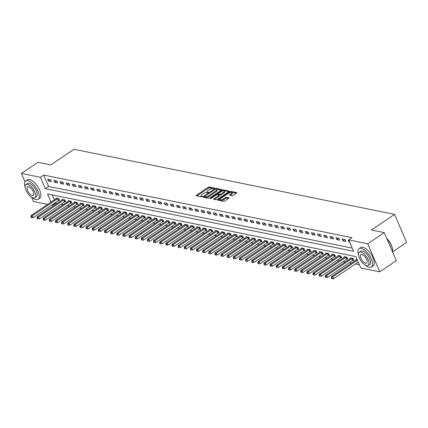 <?xml version="1.0" encoding="UTF-8"?>
<svg xmlns="http://www.w3.org/2000/svg" width="428" height="428" viewBox="0 0 428 428"><rect width="100%" height="100%" fill="white"/><g stroke="black" fill="none" stroke-linecap="round" stroke-linejoin="round"><path stroke-width="0.64" d="M214.273 188.427L214.391 188.053L209.276 187.009A0.867 0.316 -23.2 0 0 208.142 187.352L196.452 195.238A0.867 0.316 -23.2 0 0 196.131 195.676A0.867 0.316 -23.2 0 0 196.281 195.773L201.401 196.81L202.412 196.265L201.647 196.067A2.782 1.011 -23.2 0 1 201.165 195.756A2.782 1.011 -23.2 0 1 202.182 194.349L203.156 193.691A2.782 1.011 -23.2 0 1 206.778 192.605L208.233 192.498L208.452 192.193L207.687 191.99A2.782 1.011 -23.2 0 1 207.211 191.685A2.782 1.011 -23.2 0 1 208.222 190.273L209.201 189.62A2.782 1.011 -23.2 0 1 212.818 188.529L214.273 188.427M232.067 195.66A0.867 0.316 -23.2 0 0 233.201 195.318L236.481 193.108A0.867 0.316 -23.2 0 0 236.796 192.664A0.867 0.316 -23.2 0 0 236.647 192.568L230.965 191.418A0.867 0.316 -23.2 0 0 229.836 191.755L218.141 199.641A0.867 0.316 -23.2 0 0 217.825 200.085A0.867 0.316 -23.2 0 0 217.975 200.181L223.657 201.331A0.867 0.316 -23.2 0 0 224.786 200.994L228.75 198.319A0.867 0.316 -23.2 0 0 229.066 197.88A0.867 0.316 -23.2 0 0 228.921 197.784L226.487 197.292A0.867 0.316 -23.2 0 0 225.358 197.629L223.389 198.956A2.327 0.845 -23.2 0 1 219.965 199.609A2.327 0.845 -23.2 0 1 220.816 198.431L228.515 193.242A2.327 0.845 -23.2 0 1 231.939 192.584A2.327 0.845 -23.2 0 1 231.088 193.766L229.804 194.628A0.867 0.316 -23.2 0 0 229.488 195.072A0.867 0.316 -23.2 0 0 229.638 195.163L232.067 195.66M24.99 181.809L21.4 173.431L37.942 162.276L50.82 164.892L73.985 149.27L394.573 214.369L371.413 229.991L384.291 232.607L367.743 243.767L379.77 271.823L360.761 267.965L355.887 256.591L47.562 193.975L51.044 202.107M21.4 173.431L40.409 177.294L45.288 188.668L353.608 251.279L348.734 239.905L367.743 243.767M348.734 239.905L352.046 237.674L43.72 175.063L40.409 177.294M221.506 190.064A0.867 0.316 -23.2 0 0 221.822 189.625A0.867 0.316 -23.2 0 0 221.672 189.529L215.99 188.374A0.867 0.316 -23.2 0 0 214.861 188.716L203.166 196.602A0.867 0.316 -23.2 0 0 202.851 197.041A0.867 0.316 -23.2 0 0 203 197.137L208.682 198.292A0.867 0.316 -23.2 0 0 209.811 197.95L221.506 190.064M223.48 189.898L229.162 191.049A0.867 0.316 -23.2 0 1 229.312 191.145A0.867 0.316 -23.2 0 1 228.991 191.584L217.301 199.469A0.867 0.316 -23.2 0 1 216.167 199.812L213.738 199.32A0.867 0.316 -23.2 0 1 213.588 199.223A0.867 0.316 -23.2 0 1 213.904 198.785L218.649 195.585A0.867 0.316 -23.2 0 0 218.965 195.141A0.867 0.316 -23.2 0 0 218.815 195.05L217.205 194.719A0.867 0.316 -23.2 0 0 216.07 195.061L211.132 198.389L210.239 198.56L210.458 198.255L222.346 190.235A0.867 0.316 -23.2 0 1 223.48 189.898L223.801 190.653L228.852 191.68M43.72 175.063L48.594 186.437L352.249 248.101M48.53 181.06L51.472 181.654L50.659 179.76L47.717 179.161L48.53 181.06L50.499 179.728M54.661 182.301L57.603 182.9L56.79 181.007L53.848 180.407L54.661 182.301L56.635 180.974M60.792 183.548L63.735 184.147L62.921 182.248L59.979 181.654L60.792 183.548L62.766 182.216M66.923 184.794L69.866 185.394L69.058 183.494L66.11 182.9L66.923 184.794L68.897 183.462M73.054 186.041L76.002 186.635L75.189 184.741L72.246 184.142L73.054 186.041L75.028 184.709M79.191 187.282L82.133 187.881L81.32 185.987L78.377 185.388L79.191 187.282L81.159 185.955M85.322 188.529L88.264 189.128L87.451 187.234L84.509 186.635L85.322 188.529L87.296 187.202M91.453 189.775L94.395 190.374L93.582 188.475L90.64 187.881L91.453 189.775L93.427 188.443M97.584 191.022L100.527 191.616L99.719 189.722L96.771 189.123L97.584 191.022L99.558 189.69M103.715 192.263L106.663 192.862L105.85 190.968L102.907 190.369L103.715 192.263L105.689 190.936M109.852 193.51L112.794 194.109L111.981 192.215L109.038 191.616L109.852 193.51L111.82 192.183M115.983 194.756L118.925 195.355L118.112 193.456L115.169 192.862L115.983 194.756L117.957 193.424M122.114 196.003L125.056 196.596L124.243 194.703L121.301 194.103L122.114 196.003L124.088 194.67M128.245 197.244L131.187 197.843L130.38 195.949L127.432 195.35L128.245 197.244L130.219 195.917M134.376 198.49L137.324 199.09L136.511 197.196L133.568 196.596L134.376 198.49L136.35 197.164M140.512 199.737L143.455 200.336L142.642 198.437L139.699 197.843L140.512 199.737L142.481 198.405M146.644 200.983L149.586 201.583L148.773 199.683L145.83 199.084L146.644 200.983L148.618 199.651M152.775 202.23L155.717 202.824L154.904 200.93L151.961 200.331L152.775 202.23L154.749 200.898M158.906 203.471L161.848 204.07L161.04 202.177L158.093 201.577L158.906 203.471L160.88 202.144M165.037 204.718L167.985 205.317L167.171 203.418L164.229 202.824L165.037 204.718L167.011 203.386M171.173 205.964L174.116 206.564L173.303 204.664L170.36 204.065L171.173 205.964L173.142 204.632M177.304 207.211L180.247 207.805L179.434 205.911L176.491 205.312L177.304 207.211L179.279 205.879M183.435 208.452L186.378 209.051L185.565 207.157L182.622 206.558L183.435 208.452L185.41 207.125M189.567 209.699L192.509 210.298L191.696 208.399L188.753 207.805L189.567 209.699L191.541 208.366M195.698 210.945L198.646 211.544L197.832 209.645L194.89 209.046L195.698 210.945L197.672 209.613M201.834 212.192L204.777 212.786L203.963 210.892L201.021 210.292L201.834 212.192L203.803 210.86M207.965 213.433L210.908 214.032L210.095 212.138L207.152 211.539L207.965 213.433L209.934 212.106M214.096 214.679L217.039 215.279L216.226 213.379L213.283 212.786L214.096 214.679L216.07 213.347M220.227 215.926L223.17 216.525L222.357 214.626L219.414 214.032L220.227 215.926L222.202 214.594M226.359 217.173L229.306 217.766L228.493 215.873L225.551 215.273L226.359 217.173L228.333 215.84M232.495 218.414L235.437 219.013L234.624 217.119L231.682 216.52L232.495 218.414L234.464 217.087M238.626 219.66L241.569 220.26L240.755 218.366L237.813 217.766L238.626 219.66L240.595 218.334M244.757 220.907L247.7 221.506L246.886 219.607L243.944 219.013L244.757 220.907L246.731 219.575M250.888 222.153L253.831 222.747L253.018 220.853L250.075 220.254L250.888 222.153L252.862 220.821M257.019 223.395L259.967 223.994L259.154 222.1L256.206 221.501L257.019 223.395L258.994 222.068M263.156 224.641L266.098 225.24L265.285 223.346L262.343 222.747L263.156 224.641L265.125 223.314M269.287 225.888L272.229 226.487L271.416 224.588L268.474 223.994L269.287 225.888L271.256 224.556M275.418 227.134L278.361 227.728L277.547 225.834L274.605 225.235L275.418 227.134L277.392 225.802M281.549 228.375L284.492 228.975L283.678 227.081L280.736 226.482L281.549 228.375L283.523 227.049M287.68 229.622L290.628 230.221L289.815 228.327L286.867 227.728L287.68 229.622L289.654 228.295M293.817 230.869L296.759 231.468L295.946 229.569L293.003 228.975L293.817 230.869L295.785 229.536M299.948 232.115L302.89 232.714L302.077 230.815L299.135 230.216L299.948 232.115L301.917 230.783M306.079 233.362L309.021 233.956L308.208 232.062L305.266 231.462L306.079 233.362L308.053 232.03M312.21 234.603L315.152 235.202L314.339 233.308L311.397 232.709L312.21 234.603L314.184 233.276M318.341 235.849L321.289 236.449L320.476 234.549L317.528 233.956L318.341 235.849L320.315 234.517M324.478 237.096L327.42 237.695L326.607 235.796L323.664 235.197L324.478 237.096L326.446 235.764M330.609 238.343L333.551 238.936L332.738 237.042L329.795 236.443L330.609 238.343L332.577 237.01M336.74 239.584L339.682 240.183L338.869 238.289L335.927 237.69L336.74 239.584L338.714 238.257M342.871 240.83L345.813 241.429L345 239.53L342.058 238.936L342.871 240.83L344.845 239.498M348.916 240.327L348.189 240.178L349.002 242.077L349.73 242.221M55.528 202.61L55.747 203.123L57.111 203.402M61.124 204.215L63.242 204.643M67.255 205.461L69.373 205.889M73.386 206.703L75.51 207.136M79.517 207.949L81.641 208.383M85.654 209.196L87.772 209.624M91.785 210.442L93.903 210.87M97.916 211.683L100.034 212.117M104.047 212.93L106.171 213.363M110.178 214.177L112.302 214.605M116.314 215.423L118.433 215.851M122.445 216.664L124.564 217.098M128.577 217.911L130.695 218.344M134.708 219.157L136.832 219.585M140.839 220.404L142.963 220.832M146.975 221.645L149.094 222.079M153.106 222.892L155.225 223.325M159.237 224.138L161.356 224.566M165.369 225.385L167.492 225.813M171.5 226.626L173.624 227.059M177.636 227.873L179.755 228.306M183.767 229.119L185.886 229.547M189.898 230.366L192.017 230.794M196.029 231.607L198.153 232.04M202.16 232.853L204.284 233.287M208.297 234.1L210.416 234.533M214.428 235.346L216.547 235.775M220.559 236.593L222.678 237.021M226.69 237.834L228.814 238.268M232.821 239.081L234.945 239.514M238.958 240.327L241.076 240.755M245.089 241.574L247.207 242.002M251.22 242.815L253.339 243.248M257.351 244.062L259.475 244.495M263.482 245.308L265.606 245.736M269.619 246.555L271.737 246.983M275.75 247.796L277.868 248.229M281.881 249.043L283.999 249.476M288.012 250.289L290.136 250.717M294.143 251.536L296.267 251.964M300.279 252.777L302.398 253.21M306.411 254.023L308.529 254.457M312.542 255.27L314.66 255.698M318.673 256.516L320.797 256.944M324.804 257.758L326.928 258.191M330.94 259.004L333.059 259.438M337.071 260.251L339.19 260.679M343.203 261.497L345.321 261.925M349.334 262.739L351.458 263.172M355.465 263.985L359.397 264.782M52.232 194.927L54.356 199.876M58.802 200.454L59.599 200.614L58.786 198.72L55.843 198.121L56.089 198.704M64.933 201.7L65.73 201.861L64.917 199.967L61.974 199.368L62.226 199.951M71.064 202.942L71.861 203.107L71.048 201.208L68.106 200.614L68.357 201.197M77.195 204.188L77.992 204.349L77.179 202.455L74.237 201.856L74.488 202.444M83.326 205.435L84.123 205.595L83.316 203.701L80.368 203.102L80.619 203.685M89.463 206.681L90.26 206.842L89.447 204.948L86.504 204.349L86.75 204.932M95.594 207.922L96.391 208.088L95.578 206.189L92.635 205.595L92.887 206.178M101.725 209.169L102.522 209.329L101.709 207.436L98.766 206.836L99.018 207.425M107.856 210.416L108.653 210.576L107.84 208.682L104.897 208.083L105.149 208.666M113.987 211.662L114.784 211.823L113.976 209.929L111.029 209.329L111.28 209.913M120.124 212.903L120.921 213.069L120.108 211.17L117.165 210.576L117.411 211.159M126.255 214.15L127.052 214.31L126.239 212.416L123.296 211.817L123.548 212.406M132.386 215.396L133.183 215.557L132.37 213.663L129.427 213.064L129.679 213.647M138.517 216.643L139.314 216.803L138.501 214.91L135.558 214.31L135.81 214.893M144.648 217.884L145.445 218.05L144.637 216.151L141.689 215.557L141.941 216.14M150.784 219.131L151.582 219.297L150.768 217.397L147.826 216.798L148.072 217.387M156.916 220.377L157.713 220.538L156.899 218.644L153.957 218.045L154.208 218.628M163.047 221.624L163.844 221.784L163.031 219.89L160.088 219.291L160.34 219.874M169.178 222.87L169.975 223.031L169.162 221.132L166.219 220.538L166.471 221.121M175.309 224.112L176.106 224.277L175.298 222.378L172.35 221.779L172.602 222.367M181.44 225.358L182.242 225.519L181.429 223.625L178.487 223.025L178.733 223.609M187.576 226.605L188.374 226.765L187.56 224.871L184.618 224.272L184.869 224.855M193.707 227.851L194.505 228.012L193.691 226.112L190.749 225.519L191 226.102M199.839 229.092L200.636 229.258L199.823 227.359L196.88 226.765L197.131 227.348M205.97 230.339L206.767 230.499L205.959 228.606L203.011 228.006L203.263 228.595M212.101 231.585L212.903 231.746L212.09 229.852L209.148 229.253L209.394 229.836M218.237 232.832L219.034 232.993L218.221 231.099L215.279 230.499L215.53 231.083M224.368 234.073L225.165 234.239L224.352 232.34L221.41 231.746L221.661 232.329M230.499 235.32L231.297 235.48L230.483 233.586L227.541 232.987L227.792 233.576M236.631 236.566L237.428 236.727L236.62 234.833L233.672 234.234L233.923 234.817M242.762 237.813L243.564 237.973L242.751 236.079L239.808 235.48L240.055 236.063M248.898 239.054L249.695 239.22L248.882 237.321L245.94 236.727L246.191 237.31M255.029 240.301L255.826 240.461L255.013 238.567L252.071 237.968L252.322 238.556M261.16 241.547L261.957 241.708L261.144 239.814L258.202 239.215L258.453 239.798M267.291 242.794L268.089 242.954L267.281 241.06L264.333 240.461L264.584 241.044M273.422 244.035L274.225 244.201L273.412 242.302L270.469 241.708L270.715 242.291M279.559 245.281L280.356 245.442L279.543 243.548L276.6 242.949L276.852 243.537M285.69 246.528L286.487 246.689L285.674 244.795L282.731 244.195L282.983 244.779M291.821 247.775L292.618 247.935L291.805 246.041L288.863 245.442L289.114 246.025M297.952 249.016L298.749 249.182L297.942 247.282L294.994 246.689L295.245 247.272M304.083 250.262L304.886 250.428L304.073 248.529L301.13 247.93L301.376 248.518M310.22 251.509L311.017 251.669L310.204 249.775L307.261 249.176L307.513 249.759M316.351 252.755L317.148 252.916L316.335 251.022L313.392 250.423L313.644 251.006M322.482 254.002L323.279 254.162L322.466 252.263L319.523 251.669L319.775 252.253M328.613 255.243L329.41 255.409L328.602 253.51L325.655 252.911L325.906 253.499M334.744 256.49L335.547 256.65L334.733 254.756L331.791 254.157L332.037 254.74M340.881 257.736L341.678 257.897L340.865 256.003L337.922 255.404L338.174 255.987M347.012 258.983L347.809 259.143L346.996 257.244L344.053 256.65L344.305 257.233M353.143 260.224L353.94 260.39L353.127 258.491L350.184 257.897L350.436 258.48M356.567 259.726L356.315 259.138L357.043 259.288M392.556 251.899L406.6 242.43L394.573 214.369M47.669 204.386L33.427 201.492L31.597 197.228M384.291 232.607L396.317 260.668L379.77 271.823M55.747 203.123L52.435 205.354L51.681 205.199M52.216 204.841L52.435 205.354M48.594 186.437L45.288 188.668M349.002 242.077L349.515 241.729M207.211 191.685L207.532 192.445A2.782 1.011 -23.2 0 0 207.821 192.691M201.165 195.756L201.492 196.516A2.782 1.011 -23.2 0 0 201.781 196.768M213.829 188.63L209.597 187.769A0.867 0.316 -23.2 0 0 208.468 188.111L196.912 195.901M204.407 196.741L203.632 197.265M221.367 190.16L216.317 189.133A0.867 0.316 -23.2 0 0 215.915 189.16M215.61 189.096L204.557 196.254L204.333 196.564L205.135 196.773A2.782 1.011 -23.2 0 0 208.757 195.687L215.771 190.952A2.782 1.011 -23.2 0 0 216.787 189.545A2.782 1.011 -23.2 0 0 216.311 189.24L215.61 189.096M204.68 197.201L204.44 196.634M216.787 189.545L217.114 190.305A2.782 1.011 -23.2 0 1 216.097 191.712L209.083 196.441A2.782 1.011 -23.2 0 1 205.461 197.533L204.766 197.388M214.369 199.448L218.97 196.345A0.867 0.316 -23.2 0 0 219.291 195.901A0.867 0.316 -23.2 0 0 219.141 195.805M217.156 194.713L218.018 194.135M223.566 192.263A2.327 0.845 -23.2 0 0 224.416 191.086A2.327 0.845 -23.2 0 0 220.992 191.744L218.28 193.574A0.867 0.316 -23.2 0 0 217.964 194.012A0.867 0.316 -23.2 0 0 218.114 194.109L219.725 194.435A0.867 0.316 -23.2 0 0 220.853 194.093L223.566 192.263L223.892 193.023A2.327 0.845 -23.2 0 0 224.743 191.846L224.416 191.086M218.323 194.596A0.867 0.316 -23.2 0 0 218.285 194.772A0.867 0.316 -23.2 0 0 218.435 194.863L218.114 194.109M223.892 193.023L221.18 194.852A0.867 0.316 -23.2 0 1 220.051 195.195L218.435 194.863M223.801 190.653A0.867 0.316 -23.2 0 0 222.747 190.947M231.939 192.584L232.265 193.344A2.327 0.845 -23.2 0 1 231.414 194.521L230.269 195.291M219.965 199.609L220.292 200.368A2.327 0.845 -23.2 0 0 223.716 199.716L223.389 198.956M228.611 198.415L226.813 198.046A0.867 0.316 -23.2 0 0 225.679 198.389L223.716 199.716M219.949 199.405L218.606 200.309M236.342 193.199L231.291 192.177A0.867 0.316 -23.2 0 0 230.275 192.445M56.64 198.282L56.582 198.346A0.888 0.321 156.8 0 1 56.368 198.517L31.089 215.568L32.314 215.819L33.127 217.713L58.406 200.662A0.888 0.321 156.8 0 1 58.69 200.502L59.406 200.165M31.33 216.894L30.843 216.793L31.164 217.552L31.656 217.649L31.33 216.894L32.314 215.819L57.593 198.769A0.888 0.321 156.8 0 1 57.876 198.608L57.989 198.555M30.843 216.793L31.089 215.568M33.127 217.713L31.656 217.649M62.772 199.528L62.713 199.592A0.888 0.321 156.8 0 1 62.499 199.764L37.22 216.814L38.445 217.066L39.258 218.959L64.542 201.909A0.888 0.321 156.8 0 1 64.821 201.749L65.538 201.411M37.461 218.136L36.974 218.039L37.3 218.794L37.787 218.895L37.461 218.136L38.445 217.066L63.729 200.015A0.888 0.321 156.8 0 1 64.007 199.855L64.12 199.801M36.974 218.039L37.22 216.814M39.258 218.959L37.787 218.895M68.903 200.775L68.844 200.834A0.888 0.321 156.8 0 1 68.635 201.01L43.351 218.061L44.582 218.307L45.395 220.206L70.674 203.156A0.888 0.321 156.8 0 1 70.957 202.995L71.669 202.658M43.597 219.382L43.105 219.28L43.431 220.04L43.918 220.142L43.597 219.382L44.582 218.307L69.86 201.256A0.888 0.321 156.8 0 1 70.144 201.101L70.251 201.048M43.105 219.28L43.351 218.061M45.395 220.206L43.918 220.142M75.034 202.021L74.975 202.08A0.888 0.321 156.8 0 1 74.766 202.257L49.488 219.302L50.713 219.553L51.526 221.447L76.805 204.402A0.888 0.321 156.8 0 1 77.088 204.242L77.8 203.905M49.728 220.629L49.236 220.527L49.562 221.287L50.055 221.388L49.728 220.629L50.713 219.553L75.991 202.503A0.888 0.321 156.8 0 1 76.275 202.342L76.382 202.294M49.236 220.527L49.488 219.302M51.526 221.447L50.055 221.388M81.17 203.263L81.111 203.327A0.888 0.321 156.8 0 1 80.897 203.498L55.619 220.548L56.844 220.8L57.657 222.694L82.936 205.643A0.888 0.321 156.8 0 1 83.219 205.488L83.936 205.146M55.859 221.875L55.367 221.774L55.694 222.533L56.186 222.63L55.859 221.875L56.844 220.8L82.123 203.749A0.888 0.321 156.8 0 1 82.406 203.589L82.513 203.541M55.367 221.774L55.619 220.548M57.657 222.694L56.186 222.63M32.207 197.57A11.069 4.794 -124 0 0 35.989 199.603A11.069 4.794 -124 0 0 38.119 199.298A11.069 4.794 -124 0 0 37.092 189.39A11.069 4.794 -124 0 0 27.863 180.643A11.069 4.794 -124 0 0 25.739 180.942A11.069 4.794 -124 0 0 25.129 187.073M38.119 199.298L39.772 198.185A11.069 4.794 -124 0 0 38.745 188.272A11.069 4.794 -124 0 0 29.521 179.525A11.069 4.794 -124 0 0 27.392 179.83L25.739 180.942M25.948 184.543L27.472 183.516A7.972 3.451 56 0 1 29.002 183.296A7.972 3.451 56 0 1 35.647 189.593A7.972 3.451 56 0 1 36.385 196.73L34.861 197.757A7.972 3.451 -124 0 0 34.122 190.621A7.972 3.451 -124 0 0 27.483 184.324A7.972 3.451 -124 0 0 25.948 184.543A7.972 3.451 -124 0 0 26.686 191.674A7.972 3.451 -124 0 0 33.331 197.971A7.972 3.451 -124 0 0 34.861 197.757M32.293 195.548A5.136 2.226 -124 0 0 33.277 195.409A5.136 2.226 -124 0 0 32.801 190.808A5.136 2.226 -124 0 0 28.521 186.752A5.136 2.226 -124 0 0 27.536 186.892A5.136 2.226 -124 0 0 28.007 191.487A5.136 2.226 -124 0 0 32.293 195.548M365.549 265.264A11.069 4.794 -124 0 0 369.337 267.297A11.069 4.794 -124 0 0 371.461 266.992A11.069 4.794 -124 0 0 370.434 257.084A11.069 4.794 -124 0 0 361.211 248.336A11.069 4.794 -124 0 0 359.081 248.636A11.069 4.794 -124 0 0 358.471 254.762M371.461 266.992L373.114 265.879A11.069 4.794 -124 0 0 372.093 255.965A11.069 4.794 -124 0 0 362.864 247.218A11.069 4.794 -124 0 0 360.734 247.523L359.081 248.636M359.295 252.231L360.815 251.209A7.972 3.451 56 0 1 362.345 250.99A7.972 3.451 56 0 1 368.99 257.287A7.972 3.451 56 0 1 369.728 264.424L368.208 265.451A7.972 3.451 -124 0 0 367.47 258.314A7.972 3.451 -124 0 0 360.825 252.017A7.972 3.451 -124 0 0 359.295 252.231A7.972 3.451 -124 0 0 360.034 259.368A7.972 3.451 -124 0 0 366.673 265.665A7.972 3.451 -124 0 0 368.208 265.451M365.635 263.241A5.136 2.226 -124 0 0 366.619 263.097A5.136 2.226 -124 0 0 366.149 258.501A5.136 2.226 -124 0 0 361.863 254.441A5.136 2.226 -124 0 0 360.879 254.585A5.136 2.226 -124 0 0 361.355 259.181A5.136 2.226 -124 0 0 365.635 263.241M392.503 251.771A11.069 4.794 -124 0 0 392.594 251.097A11.069 4.794 -124 0 0 386.901 238.706M386.773 238.401A10.802 4.681 56 0 1 392.62 250.797A10.802 4.681 56 0 1 392.604 250.947M87.301 204.509L87.242 204.573A0.888 0.321 156.8 0 1 87.028 204.745L61.75 221.795L62.975 222.046L63.788 223.94L89.067 206.89A0.888 0.321 156.8 0 1 89.35 206.729L90.067 206.392M61.99 223.116L61.504 223.02L61.825 223.78L62.317 223.876L61.99 223.116L62.975 222.046L88.254 204.996A0.888 0.321 156.8 0 1 88.537 204.835L88.65 204.782M61.504 223.02L61.75 221.795M63.788 223.94L62.317 223.876M93.432 205.756L93.374 205.815A0.888 0.321 156.8 0 1 93.16 205.991L67.881 223.042L69.106 223.288L69.919 225.187L95.203 208.136A0.888 0.321 156.8 0 1 95.481 207.976L96.198 207.639M68.122 224.363L67.635 224.267L67.961 225.021L68.448 225.123L68.122 224.363L69.106 223.288L94.39 206.237A0.888 0.321 156.8 0 1 94.668 206.082L94.781 206.029M67.635 224.267L67.881 223.042M69.919 225.187L68.448 225.123M99.564 207.002L99.505 207.061A0.888 0.321 156.8 0 1 99.296 207.238L74.012 224.288L75.242 224.534L76.056 226.428L101.334 209.383A0.888 0.321 156.8 0 1 101.618 209.222L102.329 208.885M74.258 225.609L73.766 225.508L74.092 226.268L74.579 226.369L74.258 225.609L75.242 224.534L100.521 207.484A0.888 0.321 156.8 0 1 100.805 207.323L100.912 207.275M73.766 225.508L74.012 224.288M76.056 226.428L74.579 226.369M105.695 208.243L105.636 208.308A0.888 0.321 156.8 0 1 105.427 208.479L80.148 225.529L81.374 225.781L82.187 227.675L107.465 210.624A0.888 0.321 156.8 0 1 107.749 210.469L108.461 210.127M80.389 226.856L79.897 226.754L80.223 227.514L80.715 227.61L80.389 226.856L81.374 225.781L106.652 208.73A0.888 0.321 156.8 0 1 106.936 208.57L107.043 208.522M79.897 226.754L80.148 225.529M82.187 227.675L80.715 227.61M111.831 209.49L111.772 209.554A0.888 0.321 156.8 0 1 111.558 209.725L86.279 226.776L87.505 227.027L88.318 228.921L113.597 211.871A0.888 0.321 156.8 0 1 113.88 211.71L114.597 211.373M86.52 228.097L86.028 228.001L86.354 228.761L86.847 228.857L86.52 228.097L87.505 227.027L112.783 209.977A0.888 0.321 156.8 0 1 113.067 209.816L113.174 209.763M86.028 228.001L86.279 226.776M88.318 228.921L86.847 228.857M117.962 210.737L117.903 210.795A0.888 0.321 156.8 0 1 117.689 210.972L92.411 228.022L93.636 228.268L94.449 230.168L119.728 213.117A0.888 0.321 156.8 0 1 120.011 212.957L120.728 212.62M92.651 229.344L92.164 229.248L92.485 230.002L92.978 230.104L92.651 229.344L93.636 228.268L118.914 211.218A0.888 0.321 156.8 0 1 119.198 211.063L119.31 211.009M92.164 229.248L92.411 228.022M94.449 230.168L92.978 230.104M124.093 211.983L124.034 212.042A0.888 0.321 156.8 0 1 123.82 212.218L98.542 229.269L99.767 229.515L100.58 231.414L125.864 214.364A0.888 0.321 156.8 0 1 126.142 214.203L126.859 213.866M98.782 230.59L98.296 230.489L98.617 231.248L99.109 231.35L98.782 230.59L99.767 229.515L125.051 212.465A0.888 0.321 156.8 0 1 125.329 212.304L125.441 212.256M98.296 230.489L98.542 229.269M100.58 231.414L99.109 231.35M130.224 213.224L130.166 213.288A0.888 0.321 156.8 0 1 129.957 213.46L104.673 230.51L105.903 230.762L106.716 232.655L131.995 215.605A0.888 0.321 156.8 0 1 132.279 215.45L132.99 215.107M104.919 231.837L104.427 231.735L104.753 232.495L105.24 232.591L104.919 231.837L105.903 230.762L131.182 213.711A0.888 0.321 156.8 0 1 131.466 213.551L131.573 213.502M104.427 231.735L104.673 230.51M106.716 232.655L105.24 232.591M136.355 214.471L136.297 214.535A0.888 0.321 156.8 0 1 136.088 214.706L110.809 231.757L112.034 232.008L112.848 233.902L138.126 216.852A0.888 0.321 156.8 0 1 138.41 216.691L139.121 216.354M111.05 233.078L110.558 232.982L110.884 233.742L111.376 233.838L111.05 233.078L112.034 232.008L137.313 214.958A0.888 0.321 156.8 0 1 137.597 214.797L137.704 214.744M110.558 232.982L110.809 231.757M112.848 233.902L111.376 233.838M142.492 215.717L142.433 215.776A0.888 0.321 156.8 0 1 142.219 215.953L116.94 233.003L118.165 233.249L118.979 235.149L144.257 218.098A0.888 0.321 156.8 0 1 144.541 217.938L145.258 217.601M117.181 234.325L116.689 234.228L117.015 234.983L117.507 235.084L117.181 234.325L118.165 233.249L143.444 216.204A0.888 0.321 156.8 0 1 143.728 216.044L143.835 215.99M116.689 234.228L116.94 233.003M118.979 235.149L117.507 235.084M148.623 216.964L148.564 217.023A0.888 0.321 156.8 0 1 148.35 217.199L123.071 234.25L124.297 234.496L125.11 236.395L150.389 219.345A0.888 0.321 156.8 0 1 150.672 219.184L151.389 218.847M123.312 235.571L122.825 235.47L123.146 236.229L123.639 236.331L123.312 235.571L124.297 234.496L149.575 217.445A0.888 0.321 156.8 0 1 149.859 217.285L149.971 217.237M122.825 235.47L123.071 234.25M125.11 236.395L123.639 236.331M154.754 218.205L154.695 218.269A0.888 0.321 156.8 0 1 154.481 218.441L129.203 235.491L130.428 235.742L131.241 237.636L156.525 220.586A0.888 0.321 156.8 0 1 156.803 220.431L157.52 220.088M129.443 236.818L128.956 236.716L129.277 237.476L129.77 237.572L129.443 236.818L130.428 235.742L155.712 218.692A0.888 0.321 156.8 0 1 155.99 218.531L156.102 218.483M128.956 236.716L129.203 235.491M131.241 237.636L129.77 237.572M160.885 219.452L160.826 219.516A0.888 0.321 156.8 0 1 160.618 219.687L135.334 236.738L136.564 236.989L137.377 238.883L162.656 221.832A0.888 0.321 156.8 0 1 162.94 221.672L163.651 221.335M135.58 238.059L135.088 237.963L135.414 238.722L135.901 238.819L135.58 238.059L136.564 236.989L161.843 219.939A0.888 0.321 156.8 0 1 162.126 219.778L162.233 219.725M135.088 237.963L135.334 236.738M137.377 238.883L135.901 238.819M167.016 220.698L166.957 220.762A0.888 0.321 156.8 0 1 166.749 220.934L141.47 237.984L142.695 238.23L143.508 240.129L168.787 223.079A0.888 0.321 156.8 0 1 169.071 222.918L169.782 222.581M141.711 239.306L141.219 239.209L141.545 239.964L142.037 240.065L141.711 239.306L142.695 238.23L167.974 221.185A0.888 0.321 156.8 0 1 168.258 221.025L168.364 220.971M141.219 239.209L141.47 237.984M143.508 240.129L142.037 240.065M173.153 221.945L173.094 222.004A0.888 0.321 156.8 0 1 172.88 222.18L147.601 239.231L148.826 239.477L149.639 241.376L174.918 224.326A0.888 0.321 156.8 0 1 175.202 224.165L175.919 223.828M147.842 240.552L147.35 240.45L147.676 241.21L148.168 241.312L147.842 240.552L148.826 239.477L174.105 222.426A0.888 0.321 156.8 0 1 174.389 222.271L174.496 222.218M147.35 240.45L147.601 239.231M149.639 241.376L148.168 241.312M179.284 223.191L179.225 223.25A0.888 0.321 156.8 0 1 179.011 223.427L153.732 240.472L154.957 240.723L155.771 242.617L181.049 225.567A0.888 0.321 156.8 0 1 181.333 225.412L182.05 225.075M153.973 241.799L153.486 241.697L153.807 242.457L154.299 242.558L153.973 241.799L154.957 240.723L180.236 223.673A0.888 0.321 156.8 0 1 180.52 223.512L180.632 223.464M153.486 241.697L153.732 240.472M155.771 242.617L154.299 242.558M185.415 224.433L185.356 224.497A0.888 0.321 156.8 0 1 185.142 224.668L159.863 241.718L161.089 241.97L161.902 243.864L187.186 226.813A0.888 0.321 156.8 0 1 187.464 226.653L188.181 226.316M160.104 243.045L159.617 242.944L159.938 243.703L160.43 243.799L160.104 243.045L161.089 241.97L186.373 224.919A0.888 0.321 156.8 0 1 186.651 224.759L186.763 224.705M159.617 242.944L159.863 241.718M161.902 243.864L160.43 243.799M191.546 225.679L191.487 225.743A0.888 0.321 156.8 0 1 191.279 225.914L165.994 242.965L167.225 243.211L168.038 245.11L193.317 228.06A0.888 0.321 156.8 0 1 193.6 227.899L194.312 227.562M166.241 244.286L165.748 244.19L166.075 244.944L166.562 245.046L166.241 244.286L167.225 243.211L192.504 226.166A0.888 0.321 156.8 0 1 192.787 226.005L192.894 225.952M165.748 244.19L165.994 242.965M168.038 245.11L166.562 245.046M197.677 226.926L197.618 226.984A0.888 0.321 156.8 0 1 197.41 227.161L172.131 244.211L173.356 244.458L174.169 246.357L199.448 229.306A0.888 0.321 156.8 0 1 199.732 229.146L200.443 228.809M172.372 245.533L171.879 245.431L172.206 246.191L172.698 246.293L172.372 245.533L173.356 244.458L198.635 227.407A0.888 0.321 156.8 0 1 198.918 227.252L199.025 227.198M171.879 245.431L172.131 244.211M174.169 246.357L172.698 246.293M203.814 228.172L203.755 228.231A0.888 0.321 156.8 0 1 203.541 228.408L178.262 245.453L179.487 245.704L180.3 247.598L205.579 230.553A0.888 0.321 156.8 0 1 205.863 230.392L206.58 230.055M178.503 246.779L178.011 246.678L178.337 247.438L178.829 247.539L178.503 246.779L179.487 245.704L204.766 228.654A0.888 0.321 156.8 0 1 205.049 228.493L205.156 228.445M178.011 246.678L178.262 245.453M180.3 247.598L178.829 247.539M209.945 229.413L209.886 229.478A0.888 0.321 156.8 0 1 209.672 229.649L184.393 246.699L185.618 246.951L186.431 248.845L211.71 231.794A0.888 0.321 156.8 0 1 211.994 231.634L212.711 231.297M184.634 248.026L184.147 247.924L184.468 248.684L184.96 248.78L184.634 248.026L185.618 246.951L210.897 229.9A0.888 0.321 156.8 0 1 211.181 229.74L211.293 229.686M184.147 247.924L184.393 246.699M186.431 248.845L184.96 248.78M216.076 230.66L216.017 230.724A0.888 0.321 156.8 0 1 215.803 230.895L190.524 247.946L191.749 248.197L192.563 250.091L217.847 233.041A0.888 0.321 156.8 0 1 218.125 232.88L218.842 232.543M190.765 249.267L190.278 249.171L190.599 249.925L191.091 250.027L190.765 249.267L191.749 248.197L217.033 231.147A0.888 0.321 156.8 0 1 217.312 230.986L217.424 230.933M190.278 249.171L190.524 247.946M192.563 250.091L191.091 250.027M222.207 231.906L222.148 231.965A0.888 0.321 156.8 0 1 221.939 232.142L196.655 249.192L197.886 249.438L198.699 251.338L223.978 234.287A0.888 0.321 156.8 0 1 224.261 234.127L224.973 233.79M196.901 250.514L196.409 250.412L196.736 251.172L197.222 251.273L196.901 250.514L197.886 249.438L223.165 232.388A0.888 0.321 156.8 0 1 223.448 232.233L223.555 232.179M196.409 250.412L196.655 249.192M198.699 251.338L197.222 251.273M228.338 233.153L228.279 233.212A0.888 0.321 156.8 0 1 228.071 233.388L202.792 250.434L204.017 250.685L204.83 252.579L230.109 235.534A0.888 0.321 156.8 0 1 230.392 235.373L231.104 235.036M203.032 251.76L202.54 251.659L202.867 252.418L203.359 252.52L203.032 251.76L204.017 250.685L229.296 233.635A0.888 0.321 156.8 0 1 229.579 233.474L229.686 233.426M202.54 251.659L202.792 250.434M204.83 252.579L203.359 252.52M234.474 234.394L234.416 234.458A0.888 0.321 156.8 0 1 234.202 234.63L208.923 251.68L210.148 251.931L210.961 253.825L236.24 236.775A0.888 0.321 156.8 0 1 236.524 236.62L237.24 236.277M209.164 253.007L208.671 252.905L208.998 253.665L209.49 253.761L209.164 253.007L210.148 251.931L235.427 234.881A0.888 0.321 156.8 0 1 235.71 234.721L235.817 234.672M208.671 252.905L208.923 251.68M210.961 253.825L209.49 253.761M240.606 235.641L240.547 235.705A0.888 0.321 156.8 0 1 240.333 235.876L215.054 252.927L216.279 253.178L217.092 255.072L242.371 238.022A0.888 0.321 156.8 0 1 242.655 237.861L243.371 237.524M215.295 254.248L214.808 254.152L215.129 254.906L215.621 255.008L215.295 254.248L216.279 253.178L241.558 236.128A0.888 0.321 156.8 0 1 241.841 235.967L241.954 235.914M214.808 254.152L215.054 252.927M217.092 255.072L215.621 255.008M246.737 236.887L246.678 236.946A0.888 0.321 156.8 0 1 246.464 237.123L221.185 254.173L222.41 254.419L223.223 256.319L248.508 239.268A0.888 0.321 156.8 0 1 248.786 239.108L249.503 238.771M221.426 255.495L220.939 255.398L221.26 256.153L221.752 256.254L221.426 255.495L222.41 254.419L247.694 237.369A0.888 0.321 156.8 0 1 247.973 237.214L248.085 237.16M220.939 255.398L221.185 254.173M223.223 256.319L221.752 256.254M252.868 238.134L252.809 238.193A0.888 0.321 156.8 0 1 252.6 238.369L227.316 255.42L228.547 255.666L229.355 257.56L254.639 240.515A0.888 0.321 156.8 0 1 254.922 240.354L255.634 240.017M227.562 256.741L227.07 256.639L227.396 257.399L227.883 257.501L227.562 256.741L228.547 255.666L253.825 238.615A0.888 0.321 156.8 0 1 254.109 238.455L254.216 238.407M227.07 256.639L227.316 255.42M229.355 257.56L227.883 257.501M258.999 239.375L258.94 239.439A0.888 0.321 156.8 0 1 258.731 239.61L233.453 256.661L234.678 256.912L235.491 258.806L260.77 241.756A0.888 0.321 156.8 0 1 261.053 241.601L261.765 241.258M233.693 257.988L233.201 257.886L233.528 258.646L234.02 258.742L233.693 257.988L234.678 256.912L259.957 239.862A0.888 0.321 156.8 0 1 260.24 239.701L260.347 239.653M233.201 257.886L233.453 256.661M235.491 258.806L234.02 258.742M265.135 240.622L265.076 240.686A0.888 0.321 156.8 0 1 264.862 240.857L239.584 257.907L240.809 258.159L241.622 260.053L266.901 243.002A0.888 0.321 156.8 0 1 267.184 242.842L267.901 242.505M239.824 259.229L239.332 259.133L239.659 259.892L240.151 259.989L239.824 259.229L240.809 258.159L266.088 241.108A0.888 0.321 156.8 0 1 266.371 240.948L266.478 240.894M239.332 259.133L239.584 257.907M241.622 260.053L240.151 259.989M271.266 241.868L271.208 241.927A0.888 0.321 156.8 0 1 270.994 242.104L245.715 259.154L246.94 259.4L247.753 261.299L273.032 244.249A0.888 0.321 156.8 0 1 273.315 244.088L274.032 243.751M245.956 260.475L245.463 260.379L245.79 261.134L246.282 261.235L245.956 260.475L246.94 259.4L272.219 242.35A0.888 0.321 156.8 0 1 272.502 242.195L272.615 242.141M245.463 260.379L245.715 259.154M247.753 261.299L246.282 261.235M277.398 243.115L277.339 243.174A0.888 0.321 156.8 0 1 277.125 243.35L251.846 260.401L253.071 260.647L253.884 262.546L279.168 245.495A0.888 0.321 156.8 0 1 279.447 245.335L280.163 244.998M252.087 261.722L251.6 261.62L251.921 262.38L252.413 262.482L252.087 261.722L253.071 260.647L278.355 243.596A0.888 0.321 156.8 0 1 278.633 243.436L278.746 243.388M251.6 261.62L251.846 260.401M253.884 262.546L252.413 262.482M283.529 244.356L283.47 244.42A0.888 0.321 156.8 0 1 283.261 244.591L257.977 261.642L259.208 261.893L260.015 263.787L285.299 246.737A0.888 0.321 156.8 0 1 285.583 246.582L286.295 246.239M258.223 262.969L257.731 262.867L258.057 263.627L258.544 263.723L258.223 262.969L259.208 261.893L284.486 244.843A0.888 0.321 156.8 0 1 284.77 244.682L284.877 244.634M257.731 262.867L257.977 261.642M260.015 263.787L258.544 263.723M289.66 245.602L289.601 245.667A0.888 0.321 156.8 0 1 289.392 245.838L264.113 262.888L265.339 263.14L266.152 265.034L291.431 247.983A0.888 0.321 156.8 0 1 291.714 247.823L292.426 247.486M264.354 264.21L263.862 264.113L264.188 264.873L264.681 264.969L264.354 264.21L265.339 263.14L290.617 246.089A0.888 0.321 156.8 0 1 290.901 245.929L291.008 245.875M263.862 264.113L264.113 262.888M266.152 265.034L264.681 264.969M295.796 246.849L295.737 246.908A0.888 0.321 156.8 0 1 295.523 247.084L270.245 264.135L271.47 264.381L272.283 266.28L297.562 249.23A0.888 0.321 156.8 0 1 297.845 249.069L298.557 248.732M270.485 265.456L269.993 265.36L270.319 266.114L270.812 266.216L270.485 265.456L271.47 264.381L296.748 247.336A0.888 0.321 156.8 0 1 297.032 247.175L297.139 247.122M269.993 265.36L270.245 264.135M272.283 266.28L270.812 266.216M301.927 248.096L301.868 248.154A0.888 0.321 156.8 0 1 301.654 248.331L276.376 265.381L277.601 265.627L278.414 267.527L303.693 250.476A0.888 0.321 156.8 0 1 303.976 250.316L304.693 249.979M276.616 266.703L276.124 266.601L276.451 267.361L276.943 267.463L276.616 266.703L277.601 265.627L302.88 248.577A0.888 0.321 156.8 0 1 303.163 248.417L303.275 248.368M276.124 266.601L276.376 265.381M278.414 267.527L276.943 267.463M308.058 249.337L308 249.401A0.888 0.321 156.8 0 1 307.786 249.572L282.507 266.623L283.732 266.874L284.545 268.768L309.829 251.718A0.888 0.321 156.8 0 1 310.107 251.562L310.824 251.22M282.748 267.949L282.261 267.848L282.582 268.607L283.074 268.704L282.748 267.949L283.732 266.874L309.016 249.824A0.888 0.321 156.8 0 1 309.294 249.663L309.407 249.615M282.261 267.848L282.507 266.623M284.545 268.768L283.074 268.704M314.189 250.583L314.131 250.648A0.888 0.321 156.8 0 1 313.922 250.819L288.638 267.869L289.868 268.121L290.676 270.014L315.96 252.964A0.888 0.321 156.8 0 1 316.244 252.804L316.955 252.466M288.884 269.191L288.392 269.094L288.718 269.854L289.205 269.95L288.884 269.191L289.868 268.121L315.147 251.07A0.888 0.321 156.8 0 1 315.431 250.91L315.538 250.856M288.392 269.094L288.638 267.869M290.676 270.014L289.205 269.95M320.321 251.83L320.262 251.894A0.888 0.321 156.8 0 1 320.053 252.065L294.774 269.116L295.999 269.362L296.813 271.261L322.091 254.211A0.888 0.321 156.8 0 1 322.375 254.05L323.087 253.713M295.015 270.437L294.523 270.341L294.849 271.095L295.341 271.197L295.015 270.437L295.999 269.362L321.278 252.317A0.888 0.321 156.8 0 1 321.562 252.156L321.669 252.103M294.523 270.341L294.774 269.116M296.813 271.261L295.341 271.197M326.457 253.076L326.398 253.135A0.888 0.321 156.8 0 1 326.184 253.312L300.905 270.362L302.131 270.608L302.944 272.508L328.223 255.457A0.888 0.321 156.8 0 1 328.506 255.297L329.218 254.96M301.146 271.684L300.654 271.582L300.98 272.342L301.473 272.443L301.146 271.684L302.131 270.608L327.409 253.558A0.888 0.321 156.8 0 1 327.693 253.403L327.8 253.349M300.654 271.582L300.905 270.362M302.944 272.508L301.473 272.443M332.588 254.323L332.529 254.382A0.888 0.321 156.8 0 1 332.315 254.558L307.036 271.603L308.262 271.855L309.075 273.749L334.354 256.698A0.888 0.321 156.8 0 1 334.637 256.543L335.354 256.206M307.277 272.93L306.785 272.829L307.111 273.588L307.604 273.69L307.277 272.93L308.262 271.855L333.54 254.804A0.888 0.321 156.8 0 1 333.824 254.644L333.936 254.596M306.785 272.829L307.036 271.603M309.075 273.749L307.604 273.69M338.719 255.564L338.66 255.628A0.888 0.321 156.8 0 1 338.446 255.8L313.168 272.85L314.393 273.101L315.206 274.995L340.485 257.945A0.888 0.321 156.8 0 1 340.768 257.784L341.485 257.447M313.408 274.177L312.921 274.075L313.243 274.835L313.735 274.931L313.408 274.177L314.393 273.101L339.677 256.051A0.888 0.321 156.8 0 1 339.955 255.891L340.067 255.837M312.921 274.075L313.168 272.85M315.206 274.995L313.735 274.931M344.85 256.811L344.791 256.875A0.888 0.321 156.8 0 1 344.583 257.046L319.299 274.097L320.529 274.343L321.337 276.242L346.621 259.191A0.888 0.321 156.8 0 1 346.899 259.031L347.616 258.694M319.545 275.418L319.053 275.322L319.379 276.076L319.866 276.178L319.545 275.418L320.529 274.343L345.808 257.298A0.888 0.321 156.8 0 1 346.091 257.137L346.199 257.084M319.053 275.322L319.299 274.097M321.337 276.242L319.866 276.178M350.981 258.057L350.923 258.116A0.888 0.321 156.8 0 1 350.714 258.293L325.435 275.343L326.66 275.589L327.474 277.488L352.752 260.438A0.888 0.321 156.8 0 1 353.036 260.278L353.747 259.94M325.676 276.665L325.184 276.563L325.51 277.323L326.002 277.424L325.676 276.665L326.66 275.589L351.939 258.539A0.888 0.321 156.8 0 1 352.223 258.384L352.33 258.33M325.184 276.563L325.435 275.343M327.474 277.488L326.002 277.424M357.07 259.352L357.059 259.363A0.888 0.321 156.8 0 1 356.845 259.539L331.566 276.584L332.791 276.836L333.605 278.73L358.252 262.107M331.807 277.911L331.315 277.809L331.641 278.569L332.133 278.671L331.807 277.911L332.791 276.836L357.439 260.213M331.315 277.809L331.566 276.584M333.605 278.73L332.133 278.671M207.965 192.643L207.687 191.99M201.925 196.714L201.647 196.067M196.72 195.864L196.452 195.238M208.468 188.111L208.142 187.352M209.597 187.769L209.276 187.009M203.434 197.228L203.166 196.602M215.07 189.203L214.861 188.716M216.317 189.133L215.99 188.374M221.79 189.797L221.672 189.529M205.461 197.533L205.135 196.773M209.083 196.441L208.757 195.687M216.097 191.712L215.771 190.952M229.274 191.321L229.162 191.049M214.171 199.405L213.904 198.785M218.97 196.345L218.649 195.585M210.613 198.613L210.458 198.255M222.662 190.974L222.346 190.235M220.051 195.195L219.725 194.435M221.18 194.852L220.853 194.093M230.071 195.254L229.804 194.628M231.414 194.521L231.088 193.766M225.679 198.389L225.358 197.629M226.813 198.046L226.487 197.292M229.034 198.052L228.921 197.784M218.408 200.267L218.141 199.641M230.146 192.482L229.836 191.755M231.291 192.177L230.965 191.418M236.764 192.841L236.647 192.568M58.406 200.662L57.593 198.769M58.69 200.502L57.876 198.608M64.542 201.909L63.729 200.015M64.821 201.749L64.007 199.855M70.674 203.156L69.86 201.256M70.957 202.995L70.144 201.101M76.805 204.402L75.991 202.503M77.088 204.242L76.275 202.342M82.936 205.643L82.123 203.749M83.219 205.488L82.406 203.589M89.067 206.89L88.254 204.996M89.35 206.729L88.537 204.835M95.203 208.136L94.39 206.237M95.481 207.976L94.668 206.082M101.334 209.383L100.521 207.484M101.618 209.222L100.805 207.323M107.465 210.624L106.652 208.73M107.749 210.469L106.936 208.57M113.597 211.871L112.783 209.977M113.88 211.71L113.067 209.816M119.728 213.117L118.914 211.218M120.011 212.957L119.198 211.063M125.864 214.364L125.051 212.465M126.142 214.203L125.329 212.304M131.995 215.605L131.182 213.711M132.279 215.45L131.466 213.551M138.126 216.852L137.313 214.958M138.41 216.691L137.597 214.797M144.257 218.098L143.444 216.204M144.541 217.938L143.728 216.044M150.389 219.345L149.575 217.445M150.672 219.184L149.859 217.285M156.525 220.586L155.712 218.692M156.803 220.431L155.99 218.531M162.656 221.832L161.843 219.939M162.94 221.672L162.126 219.778M168.787 223.079L167.974 221.185M169.071 222.918L168.258 221.025M174.918 224.326L174.105 222.426M175.202 224.165L174.389 222.271M181.049 225.567L180.236 223.673M181.333 225.412L180.52 223.512M187.186 226.813L186.373 224.919M187.464 226.653L186.651 224.759M193.317 228.06L192.504 226.166M193.6 227.899L192.787 226.005M199.448 229.306L198.635 227.407M199.732 229.146L198.918 227.252M205.579 230.553L204.766 228.654M205.863 230.392L205.049 228.493M211.71 231.794L210.897 229.9M211.994 231.634L211.181 229.74M217.847 233.041L217.033 231.147M218.125 232.88L217.312 230.986M223.978 234.287L223.165 232.388M224.261 234.127L223.448 232.233M230.109 235.534L229.296 233.635M230.392 235.373L229.579 233.474M236.24 236.775L235.427 234.881M236.524 236.62L235.71 234.721M242.371 238.022L241.558 236.128M242.655 237.861L241.841 235.967M248.508 239.268L247.694 237.369M248.786 239.108L247.973 237.214M254.639 240.515L253.825 238.615M254.922 240.354L254.109 238.455M260.77 241.756L259.957 239.862M261.053 241.601L260.24 239.701M266.901 243.002L266.088 241.108M267.184 242.842L266.371 240.948M273.032 244.249L272.219 242.35M273.315 244.088L272.502 242.195M279.168 245.495L278.355 243.596M279.447 245.335L278.633 243.436M285.299 246.737L284.486 244.843M285.583 246.582L284.77 244.682M291.431 247.983L290.617 246.089M291.714 247.823L290.901 245.929M297.562 249.23L296.748 247.336M297.845 249.069L297.032 247.175M303.693 250.476L302.88 248.577M303.976 250.316L303.163 248.417M309.829 251.718L309.016 249.824M310.107 251.562L309.294 249.663M315.96 252.964L315.147 251.07M316.244 252.804L315.431 250.91M322.091 254.211L321.278 252.317M322.375 254.05L321.562 252.156M328.223 255.457L327.409 253.558M328.506 255.297L327.693 253.403M334.354 256.698L333.54 254.804M334.637 256.543L333.824 254.644M340.485 257.945L339.677 256.051M340.768 257.784L339.955 255.891M346.621 259.191L345.808 257.298M346.899 259.031L346.091 257.137M352.752 260.438L351.939 258.539M353.036 260.278L352.223 258.384M204.659 197.324L204.333 196.564M219.291 195.901L218.965 195.141M218.285 194.772L217.964 194.012M392.62 250.797L392.594 251.097"/></g></svg>
